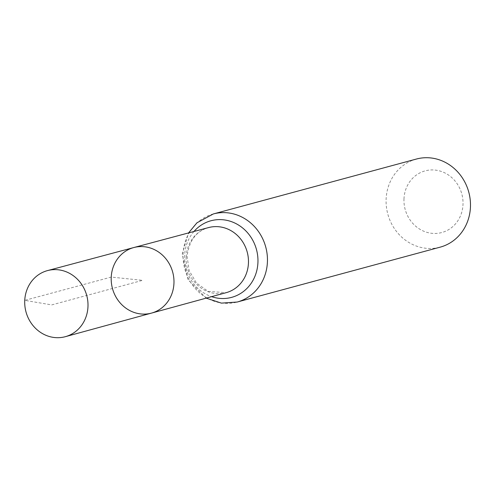 <?xml version="1.0" encoding="UTF-8"?>
<svg xmlns="http://www.w3.org/2000/svg" width="495" height="495" viewBox="0 0 495 495"><rect width="100%" height="100%" fill="white"/><g stroke="black" fill="none" stroke-linecap="round" stroke-linejoin="round"><path stroke-width="0.37" stroke-dasharray="2.48 1.86" d="M403.994 198.625A31.94 29.36 -105.1 0 0 446.855 230.614A31.94 29.36 -105.1 0 0 449.627 175.843A31.94 29.36 -105.1 0 0 403.994 198.625M416.375 159.05A45.633 41.939 -105.1 0 0 386.143 198.712A45.633 41.939 -105.1 0 0 440.197 247.147M133.811 247.543A33.951 31.204 -105.1 0 0 111.233 277.082A33.951 31.204 -105.1 0 0 151.532 313.094M51.727 304.908L142.591 280.343L111.233 277.082L24.75 300.366L51.727 304.908M186.157 256.905A33.716 30.987 -105.1 0 0 226.178 292.669L208.104 291.369L196.435 282.985L189.164 270.654L187.079 256.348C189.102 240.663 196.268 231.072 208.574 227.576A33.716 30.987 -105.1 0 0 186.157 256.905M213.345 213.945A45.633 41.939 -105.1 0 0 183.119 253.607A45.633 41.939 -105.1 0 0 237.167 302.043M193.978 231.474A39.674 36.463 -105.1 0 0 184.641 255.253A39.674 36.463 -105.1 0 0 211.6 296.66M206.205 298.132L188.038 279.718L182.203 254.158L188.57 232.922"/><path stroke-width="0.74" d="M111.233 277.082A33.951 31.204 -105.1 0 0 151.532 313.094A33.951 31.204 -105.1 0 0 172.712 272.201A33.951 31.204 -105.1 0 0 133.811 247.543A33.951 31.204 -105.1 0 0 111.233 277.082M213.345 213.945A45.633 41.939 -105.1 0 1 265.747 247.048A45.633 41.939 -105.1 0 1 237.167 302.043L440.197 247.147A45.633 41.939 -105.1 0 0 468.777 192.153A45.633 41.939 -105.1 0 0 416.375 159.05L213.345 213.945L196.954 222.799L188.57 232.922M133.811 247.543L208.574 227.576A33.716 30.987 -105.1 0 1 247.209 252.054A33.716 30.987 -105.1 0 1 226.178 292.669L151.532 313.094A33.951 31.204 -105.1 0 0 172.712 272.201A33.951 31.204 -105.1 0 0 133.811 247.543L47.508 270.598A34.223 31.457 -105.1 0 0 24.75 300.366A34.223 31.457 -105.1 0 0 65.371 336.674A34.223 31.457 -105.1 0 0 87.962 306.943A34.223 31.457 -105.1 0 0 47.508 270.598M211.6 296.66A39.674 36.463 -105.1 0 0 254.752 276.742A39.674 36.463 -105.1 0 0 241.288 226.933A39.674 36.463 -105.1 0 0 193.978 231.474M237.167 302.043L221.401 303.119L206.205 298.132M151.532 313.094L65.371 336.674"/></g></svg>
